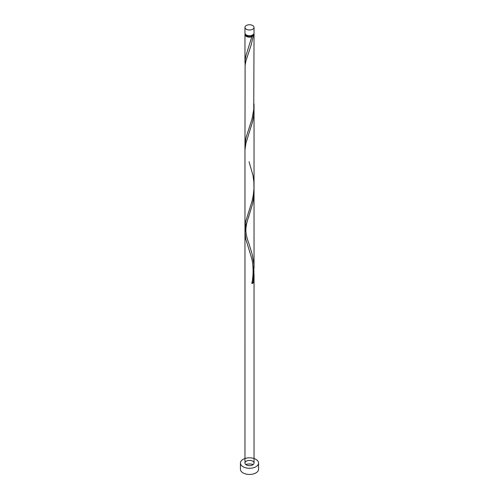 <?xml version="1.0" encoding="UTF-8"?>
<svg xmlns="http://www.w3.org/2000/svg" width="499" height="499" viewBox="0 0 499 499"><rect width="100%" height="100%" fill="white"/><g stroke="black" fill="none" stroke-linecap="round" stroke-linejoin="round"><path stroke-width="0.75" d="M246.294 29.223A4.535 2.62 0 0 0 251.234 29.79A4.535 2.62 0 0 0 254.035 27.37A4.535 2.62 0 0 0 252.706 25.518A4.535 2.62 0 0 0 247.766 24.95A4.535 2.62 0 0 0 244.965 27.37A4.535 2.62 0 0 0 246.294 29.223M254.035 27.37L254.035 33.065A4.535 2.62 180 0 1 251.234 35.485A4.535 2.62 180 0 1 246.294 34.918A4.535 2.62 180 0 1 244.965 33.065L244.965 27.37M253.124 34.637A3.63 2.096 180 0 1 252.064 36.028A3.63 2.096 180 0 1 246.936 36.028A3.63 2.096 180 0 1 245.876 34.637M243.088 466.746A9.069 5.233 0 0 0 252.968 467.881A9.069 5.233 0 0 0 258.569 463.041A9.069 5.233 0 0 0 255.912 459.336A9.069 5.233 0 0 0 246.032 458.207A9.069 5.233 0 0 0 240.431 463.041A9.069 5.233 0 0 0 243.088 466.746M240.431 463.041L240.431 469.21A9.069 5.233 0 0 0 243.088 472.915A9.069 5.233 0 0 0 252.968 474.05A9.069 5.233 0 0 0 258.569 469.21L258.569 463.041M253.848 33.807A4.535 2.62 180 0 1 254.035 34.543A4.535 2.62 180 0 1 253.28 35.99L252.064 36.028L252.001 36.726A4.535 2.62 180 0 1 246.294 36.396A4.535 2.62 180 0 1 244.965 34.543A4.535 2.62 180 0 1 245.152 33.807M252.064 36.028L246.001 55.408L245.134 59.93L245.109 65.4M254.035 34.543L253.748 109.512L252.001 119.012L246.001 137.693L244.965 145.059L245.109 65.369L245.951 60.859L251.084 45.228L253.28 35.99M249.051 161.713L252.999 175.498L253.866 181.948L253.985 188.522L253.324 195.028L252.001 201.29L245.477 222.255L245.109 229.958M249.045 215.93C247.261 220.358 246.207 224.837 245.882 229.359C245.664 234.967 248.134 241.298 249.051 243.992L252.319 254.652L253.866 264.227L253.748 274.076L252.001 283.569A0.904 0.524 180 0 1 251.808 283.17C253.274 278.005 253.804 265.917 251.565 257.933L245.72 238.803L244.972 232.129L245.951 225.417L252.675 203.717L253.717 197.323L253.972 188.822M244.965 463.041A4.535 2.62 0 0 0 246.294 464.893A4.535 2.62 0 0 0 251.234 465.461A4.535 2.62 0 0 0 254.035 463.041A4.535 2.62 0 0 0 252.706 461.188A4.535 2.62 0 0 0 247.766 460.621A4.535 2.62 0 0 0 244.965 463.041L244.972 149.85L245.951 143.138L252.675 121.438L253.717 115.044L253.972 106.543M252.201 282.802A0.904 0.524 180 0 1 253.28 282.833L253.972 271.1M253.28 282.833A4.535 2.62 180 0 1 252.001 283.569M253.311 464.463A9.069 5.233 0 0 0 245.689 464.463M244.965 34.543L244.965 62.774M244.965 145.059L244.965 227.338M254.035 103.917L254.035 186.196M254.035 109.162L254.035 268.474M254.035 273.726L254.035 463.041"/></g></svg>
